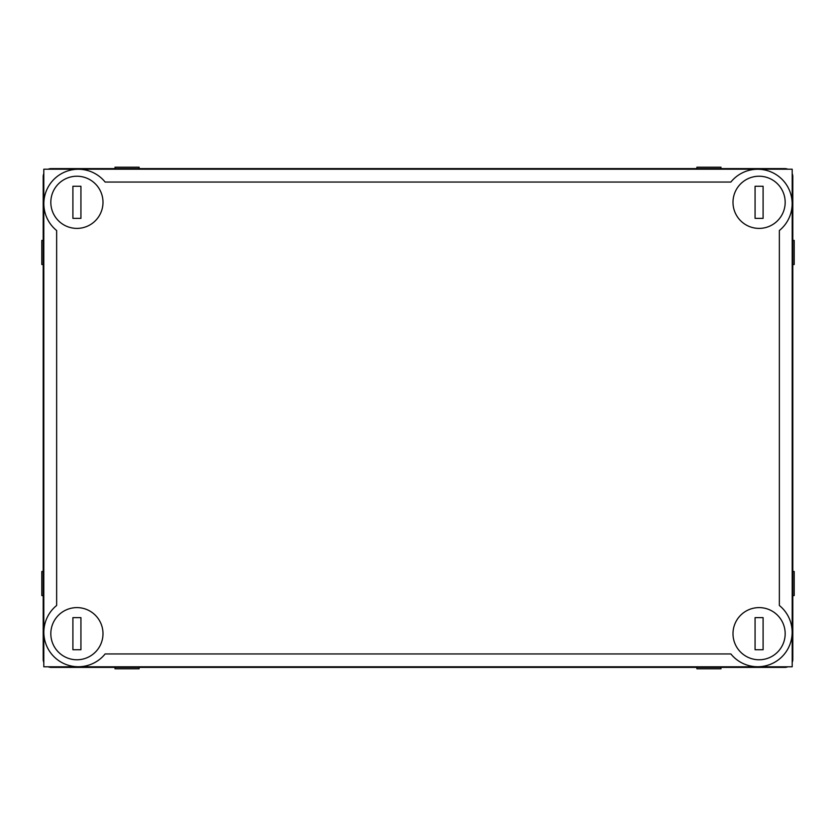 <?xml version="1.0" encoding="UTF-8"?>
<svg xmlns="http://www.w3.org/2000/svg" width="836" height="836" viewBox="0 0 836 836"><rect width="100%" height="100%" fill="white"/><g stroke="black" fill="none" stroke-linecap="round" stroke-linejoin="round"><path stroke-width="1.25" d="M696.89 168.6L696.89 167.2L720.966 167.2L720.966 168.6M696.89 667.4L696.89 668.8L720.966 668.8L720.966 667.4M115.034 168.6L115.034 167.2L139.11 167.2L139.11 168.6M115.034 667.4L115.034 668.8L139.11 668.8L139.11 667.4M792.8 240.434L794.2 240.434L794.2 264.51L792.8 264.51M43.2 240.434L41.8 240.434L41.8 264.51L43.2 264.51M792.8 571.49L794.2 571.49L794.2 595.566L792.8 595.566M43.2 571.49L41.8 571.49L41.8 595.566L43.2 595.566M787.815 169.206A8.026 8.026 0 0 0 784.774 168.6L51.226 168.6A8.026 8.026 0 0 0 48.185 169.206M43.806 173.585A8.026 8.026 0 0 0 43.2 176.626L43.2 659.374A8.026 8.026 0 0 0 43.806 662.415M48.185 666.794A8.026 8.026 0 0 0 51.226 667.4L784.774 667.4A8.026 8.026 0 0 0 787.815 666.794M792.194 662.415A8.026 8.026 0 0 0 792.8 659.374L792.8 176.626A8.026 8.026 0 0 0 792.194 173.585M80.925 617.637L80.925 649.739L72.899 649.739L72.899 617.637L80.925 617.637M102.995 633.688A26.083 26.083 0 0 0 63.87 611.095A26.083 26.083 0 0 0 63.87 656.281A26.083 26.083 0 0 0 102.995 633.688M102.995 202.312A26.083 26.083 0 0 0 63.87 179.719A26.083 26.083 0 0 0 63.87 224.905A26.083 26.083 0 0 0 102.995 202.312M72.899 218.363L72.899 186.261L80.925 186.261L80.925 218.363L72.899 218.363M785.171 633.688A26.083 26.083 0 0 0 746.046 611.095A26.083 26.083 0 0 0 746.046 656.281A26.083 26.083 0 0 0 785.171 633.688M755.075 649.739L755.075 617.637L763.101 617.637L763.101 649.739L755.075 649.739M785.171 202.312A26.083 26.083 0 0 0 746.046 179.719A26.083 26.083 0 0 0 746.046 224.905A26.083 26.083 0 0 0 785.171 202.312M755.075 218.363L755.075 186.261L763.101 186.261L763.101 218.363L755.075 218.363M105.127 182.049A34.475 34.475 0 0 0 53.943 179.343A34.475 34.475 0 0 0 56.649 230.527L56.649 605.473A34.475 34.475 0 0 0 53.943 656.657A34.475 34.475 0 0 0 105.127 653.951L730.873 653.951A34.475 34.475 0 0 0 782.057 656.657A34.475 34.475 0 0 0 779.351 605.473L779.351 230.527A34.475 34.475 0 0 0 782.057 179.343A34.475 34.475 0 0 0 730.873 182.049L105.127 182.049M43.806 666.794L792.194 666.794L792.194 169.206L43.806 169.206L43.806 666.794"/></g></svg>

